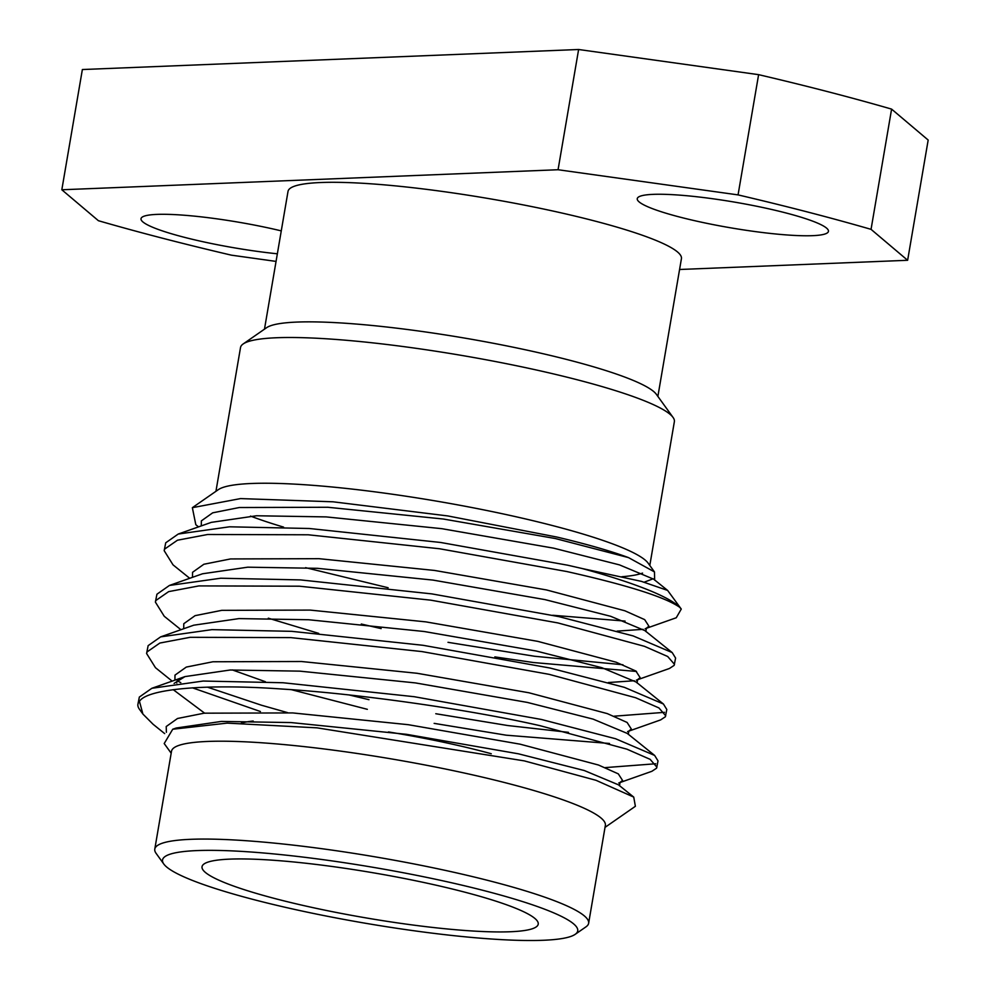 <?xml version="1.0" encoding="UTF-8"?>
<svg xmlns="http://www.w3.org/2000/svg" width="990" height="990" viewBox="0 0 990 990"><rect width="100%" height="100%" fill="white"/><g stroke="black" fill="none" stroke-linecap="round" stroke-linejoin="round"><path stroke-width="1.49" d="M253.205 721.042A161.061 21.582 -170.3 0 0 241.325 723.183M229.94 859.122A170.54 22.844 -170.3 0 0 202.034 866.708A170.54 22.844 -170.3 0 0 319.82 909.105A170.54 22.844 -170.3 0 0 510.32 931.751A170.54 22.844 -170.3 0 0 538.226 924.165A170.54 22.844 -170.3 0 0 420.441 881.768A170.54 22.844 -170.3 0 0 229.94 859.122M649.799 565.463L674.363 421.69A220.065 29.49 -170.3 0 0 673.052 417.421L656.37 394.329A199.559 26.742 -170.3 0 0 569.498 360.187A199.559 26.742 -170.3 0 0 266.582 327.702L243.181 343.951A220.065 29.49 -170.3 0 0 240.521 347.539L215.944 491.3M673.052 417.421A220.065 29.49 -170.3 0 0 577.244 379.776A220.065 29.49 -170.3 0 0 243.181 343.951M255.494 900.059A210.598 28.215 -170.3 0 0 575.165 934.35A210.598 28.215 -170.3 0 0 484.766 890.802A210.598 28.215 -170.3 0 0 261.719 852.836A210.598 28.215 -170.3 0 0 163.808 864.035A210.598 28.215 -170.3 0 0 255.494 900.059M163.808 864.035L156.111 853.368A220.065 29.49 9.7 0 1 154.786 849.098A220.065 29.49 9.7 0 1 271.223 842.812A220.065 29.49 9.7 0 1 491.51 881.348A220.065 29.49 9.7 0 1 588.629 923.262A220.065 29.49 9.7 0 1 585.969 926.85L575.165 934.35M588.629 923.262L605.36 825.4A220.065 29.49 -170.3 0 0 508.241 783.486A220.065 29.49 -170.3 0 0 287.954 744.95A220.065 29.49 -170.3 0 0 171.518 751.237L154.786 849.098M621.918 576.725A220.065 29.49 -170.3 0 0 642.56 573.099M654.452 571.911L648.141 563.162A220.065 29.49 -170.3 0 0 552.333 525.517A220.065 29.49 -170.3 0 0 218.27 489.691L192.357 507.684L240.558 498.589L333.086 501.806L447.752 515.926L556.887 537.05C586.996 544.203 610.867 551.046 628.514 557.605L654.464 571.911L654.65 580.128M657.88 396.408L681.429 258.65A199.559 26.742 -170.3 0 0 593.357 220.646A199.559 26.742 -170.3 0 0 393.599 185.699A199.559 26.742 -170.3 0 0 288.016 191.404L264.478 329.163M281.271 230.88A96.983 12.994 -170.3 0 0 156.878 214.397A96.983 12.994 -170.3 0 0 141.013 218.703A96.983 12.994 -170.3 0 0 277.361 253.799M653.128 194.362A96.983 12.994 -170.3 0 0 637.251 198.668A96.983 12.994 -170.3 0 0 704.237 222.787A96.983 12.994 -170.3 0 0 812.567 235.669A96.983 12.994 -170.3 0 0 828.444 231.351A96.983 12.994 -170.3 0 0 761.459 207.232A96.983 12.994 -170.3 0 0 653.128 194.362M605.026 827.368L635.382 806.293L633.736 797.086L596.029 780.306L524.316 760.889L317.035 727.848L227.168 723.121L172.73 729.234L164.204 743.552L171.183 753.204M653.14 578.766L644.341 582.132M681.269 609.06L667.631 590.424L641.384 581.365L582.306 568.557A261.1 34.984 -170.3 0 1 679.672 607.266L681.269 609.06L676.257 617.76L645.134 628.737M625.086 621.089L552.705 615.26M388.117 587.738L305.613 567.666M164.674 733.602L153.079 724.259L142.894 714.038L139.491 709.31A261.1 34.984 9.7 0 1 137.919 704.249L139.343 697.059L151.866 688.285L203.148 681.046L282.942 682.741L414.266 696.712L541.357 719.458L615.607 738.75L654.638 755.432L658.016 760.914L656.568 768.191L651.853 771.309L618.762 782.979M655.702 763.76L605.385 767.596M287.508 712.614L261.484 705.226L207.38 687.147M137.919 704.249A261.1 34.984 9.7 0 1 139.466 701.353C147.126 688.693 207.071 683.657 281.865 689.028C358.714 693.755 469.025 709.422 540.293 725.744L626.868 749.158L650.108 759.33L656.939 767.188M189.721 578.296L173.04 564.869L164.179 550.675L165.714 542.805L178.237 534.043L229.507 526.804L309.313 528.499L440.637 542.471L567.728 565.216L582.306 568.557M164.179 550.675L164.637 549.091L177.458 540.218L207.677 534.489L308.237 534.786L439.56 548.757L566.651 571.502C627.252 585.115 664.921 597.032 679.672 607.266M180.935 629.714L164.253 616.287L155.381 602.081L156.927 594.223L169.439 585.449L220.721 578.222L300.527 579.917L431.838 593.889L558.942 616.634L633.179 635.927L672.222 652.596L675.588 658.078L674.153 665.367L669.438 668.485L636.347 680.155M622.957 664.773L534.55 656.259L448 642.324M381.138 628.601L361.288 624.034M155.381 602.081L155.851 600.509L168.659 591.624L198.891 585.907L299.45 586.204L430.774 600.163L557.865 622.92L644.441 646.322L667.681 656.494L674.512 664.364M636.508 671.455L533.474 662.533L494.839 656.902M172.149 681.132L155.467 667.693L146.594 653.499L148.141 645.641L160.652 636.867L211.934 629.64L291.728 631.335L423.052 645.294L550.143 668.052L624.393 687.345L663.436 704.014L666.802 709.496L665.354 716.785L660.639 719.903L627.561 731.573M664.488 712.342L614.171 716.191M146.594 653.499L147.065 651.915L159.873 643.042L190.105 637.312L290.664 637.61L421.975 651.581L549.079 674.326L635.654 697.74L658.895 707.912L665.726 715.782M260.407 711.513L192.431 687.827M180.799 682.617L177.173 680.86M250.507 516.087A220.065 29.49 -170.3 0 0 283.561 527.101M198.52 526.878L195.81 524.7L192.357 507.684M142.894 714.038L139.466 701.353M578.618 49.5L82.368 69.535L61.826 189.771L558.063 169.736L578.618 49.5L758.612 74.658A593.072 79.46 -170.3 0 1 891.594 109.11L928.174 140.048L907.632 260.283L679.573 269.49M276.062 261.41L231.388 255.16A593.072 79.46 -170.3 0 1 98.406 220.708L61.826 189.771M558.063 169.736L738.057 194.894A593.072 79.46 -170.3 0 1 871.052 229.346L907.632 260.283M871.052 229.346L891.594 109.11M738.057 194.894L758.612 74.658M491.25 753.737A161.061 21.582 -170.3 0 0 388.451 731.932M172.73 729.234L176.171 728.021L221.364 721.425L291.023 722.564L406.605 734.332L518.475 753.823L584.323 770.542L618.515 784.847L633.736 797.086M204.571 713.134L173.238 689.671M174.079 683.422L184.957 676.603L230.15 670.007L299.822 671.146L415.404 682.914L527.262 702.405L593.109 719.124L627.301 733.429L654.638 755.432M609.506 743.478L506.175 735.186L434.14 723.368M367.339 709.323L291.518 689.708M265.407 681.726L232.328 669.921M160.652 636.867L193.743 625.197L238.949 618.601L308.608 619.74L424.19 631.509L536.048 650.987L601.895 667.705L636.1 682.011L663.436 704.014M169.439 585.449L202.529 573.779L247.735 567.183L317.394 568.322L432.976 580.091L544.846 599.581L610.682 616.3L644.886 630.605L672.222 652.596M178.237 534.043L211.315 522.361L256.521 515.765L326.18 516.904L441.763 528.672L553.633 548.163L619.468 564.882L653.672 579.187L667.631 590.424M166.394 732.254L166.209 726.536L177.519 718.493L204.15 713.184L292.681 712.924L408.264 724.692L520.121 744.183L598.492 765.023L618.317 773.871L622.574 780.479L619.913 782.521M174.921 680.155L174.995 675.118L186.306 667.074L212.937 661.765L301.467 661.506L417.05 673.274L528.908 692.765L607.278 713.604L627.103 722.452L631.36 729.073L628.7 731.115M568.458 732.34L507.821 725.546L435.786 713.728M368.985 699.683L349.185 694.98M183.707 628.737L183.781 623.712L195.092 615.656L221.723 610.347L310.254 610.1L425.836 621.869L537.706 641.347L616.077 662.199L635.889 671.047L640.146 677.655L637.498 679.697M634.343 680.749L608.33 682.543M318.693 633.377L268.302 618.181M192.493 577.318L192.567 572.294L203.878 564.25L230.522 558.942L319.04 558.682L434.622 570.45L546.492 589.941L624.863 610.781L644.676 619.629L648.933 626.237L646.284 628.279M643.141 629.331L617.117 631.125M201.279 525.913L201.366 520.876L212.677 512.832L239.308 507.524L327.826 507.264L443.409 519.032L555.279 538.523L628.514 557.605M176.826 683.063L176.579 681.788L178.089 680.019L184.957 676.603L151.866 688.285M620.049 782.397L619.493 785.775M628.836 730.979L628.279 734.37M637.622 679.573L637.065 682.952M646.408 628.155L645.864 631.533"/></g></svg>

